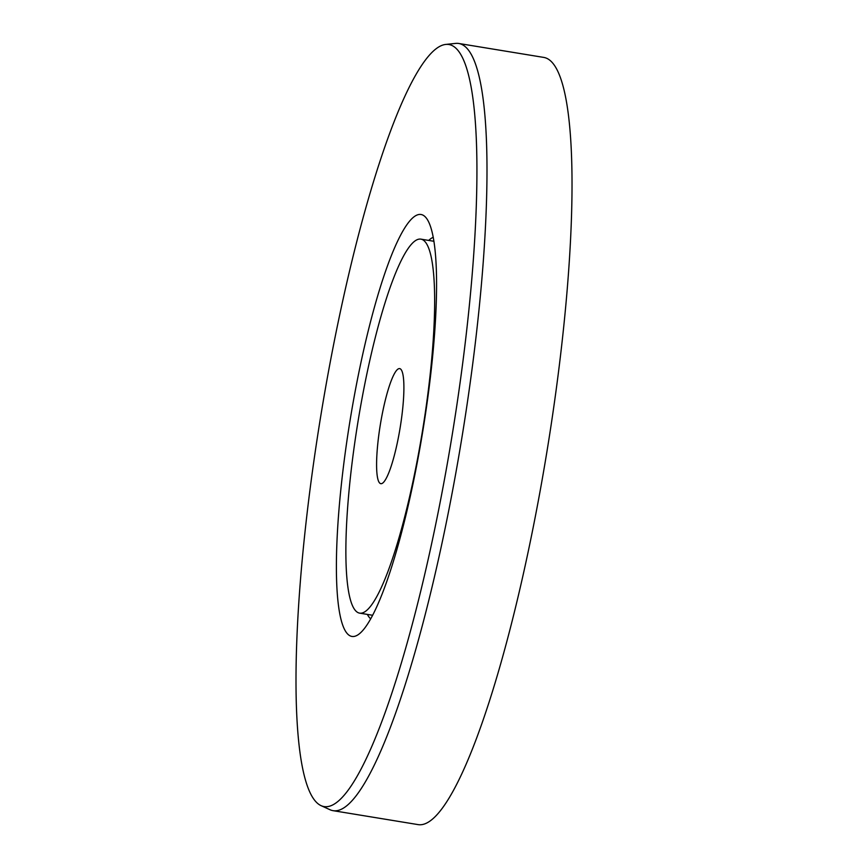 <?xml version="1.0" encoding="UTF-8"?>
<svg xmlns="http://www.w3.org/2000/svg" width="868" height="868" viewBox="0 0 868 868"><rect width="100%" height="100%" fill="white"/><g stroke="black" fill="none" stroke-linecap="round" stroke-linejoin="round"><path stroke-width="1.3" d="M458.836 43.487L543.856 57.429A388.712 66.825 99.3 0 1 546.894 451.837A388.712 66.825 99.3 0 1 418.029 824.6L333.008 810.658A388.712 66.825 -80.7 0 0 458.022 460.615A388.712 66.825 -80.7 0 0 458.836 43.487A388.712 66.825 -80.7 0 0 455.678 43.4L445.837 44.42A386.108 66.38 99.3 0 1 448.159 458.846A386.108 66.38 99.3 0 1 320.986 805.612A386.108 66.38 99.3 0 1 320.965 414.774A386.108 66.38 99.3 0 1 445.837 44.42M428.716 240.425A194.356 33.418 99.3 0 1 433.251 237.289M370.669 618.83A194.356 33.418 99.3 0 1 367.37 614.414M420.633 443.971A213.788 36.76 -80.7 0 0 426.872 218.823A213.788 36.76 -80.7 0 0 350.205 419.569A213.788 36.76 -80.7 0 0 358.734 634.291A213.788 36.76 -80.7 0 0 420.633 443.971M320.986 805.612L329.992 809.725A388.712 66.825 -80.7 0 0 333.008 810.658M394.831 453.497A58.308 10.025 99.3 0 1 380.813 483.682A58.308 10.025 99.3 0 1 380.358 424.517A58.308 10.025 99.3 0 1 399.692 368.607A58.308 10.025 99.3 0 1 394.831 453.497M375.356 337.218A189.495 32.583 -80.7 0 0 359.58 613.134A189.495 32.583 -80.7 0 0 422.401 431.418A189.495 32.583 -80.7 0 0 420.926 239.145A189.495 32.583 -80.7 0 0 375.356 337.218M359.58 613.134L372.6 615.271M420.926 239.145L433.935 241.282"/></g></svg>
